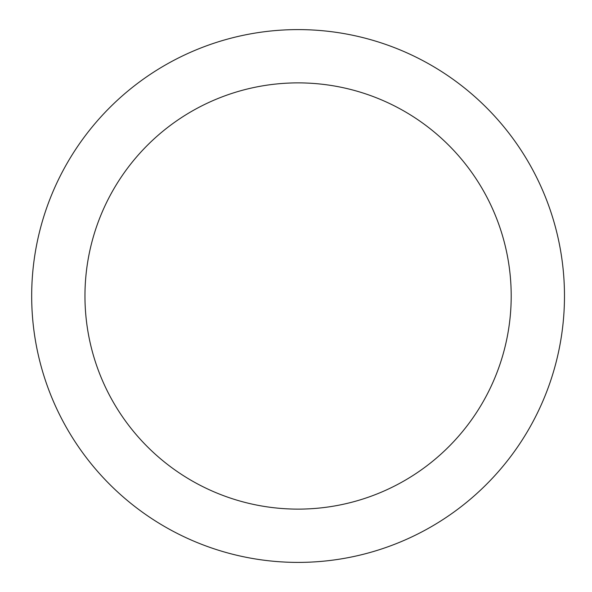 <?xml version="1.0" encoding="UTF-8"?>
<svg xmlns="http://www.w3.org/2000/svg" width="592" height="592" viewBox="0 0 592 592"><rect width="100%" height="100%" fill="white"/><g stroke="black" fill="none" stroke-linecap="round" stroke-linejoin="round"><path stroke-width="0.89" d="M298.079 29.6A266.4 266.4 0 0 1 564.479 296A266.4 266.4 0 0 1 298.079 562.4A266.4 266.4 0 0 1 31.679 296A266.4 266.4 0 0 1 298.079 29.6M298.079 509.12A213.12 213.12 0 0 1 84.959 296A213.12 213.12 0 0 1 298.079 82.88A213.12 213.12 0 0 1 511.199 296A213.12 213.12 0 0 1 298.079 509.12"/></g></svg>

